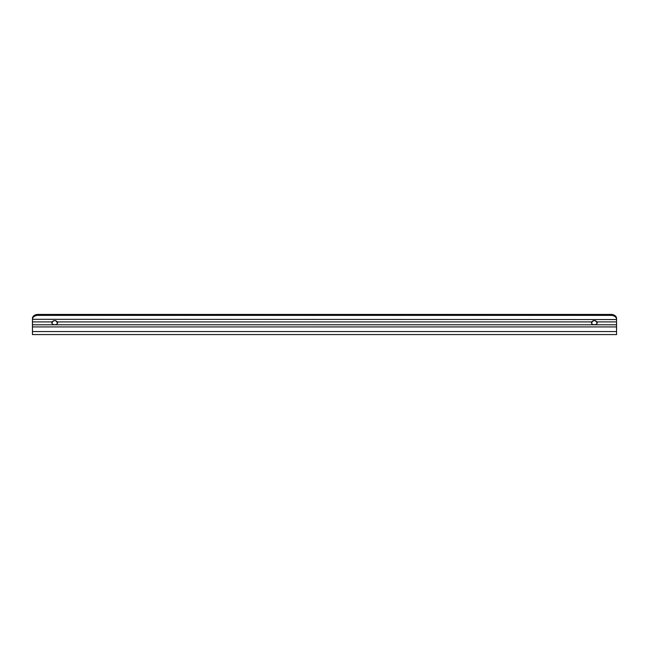 <?xml version="1.0" encoding="UTF-8"?>
<svg xmlns="http://www.w3.org/2000/svg" width="649" height="649" viewBox="0 0 649 649"><rect width="100%" height="100%" fill="white"/><g stroke="black" fill="none" stroke-linecap="round" stroke-linejoin="round"><path stroke-width="0.97" d="M595.36 320.72L597.064 322.845L597.064 321.904A2.945 2.085 180 0 1 597.25 322.626A2.945 2.085 180 0 1 594.297 324.711A2.945 2.085 180 0 1 591.353 322.626A2.945 2.085 180 0 1 591.531 321.904L593.235 320.72L595.36 320.72L597.064 321.904L616.55 321.904L616.55 319.308A5.565 3.935 180 0 0 610.985 315.373L38.015 315.373A5.565 3.935 180 0 0 32.45 319.308L32.45 334.576L616.55 334.576L616.55 321.904M594.695 320.59L593.251 320.72L591.531 322.845L593.235 320.72M55.765 320.72L57.469 322.845L57.469 321.904A2.945 2.085 180 0 1 57.647 322.626A2.945 2.085 180 0 1 54.703 324.711A2.945 2.085 180 0 1 51.75 322.626A2.945 2.085 180 0 1 51.936 321.904L53.64 320.72L55.765 320.72L57.469 321.904L591.531 321.904L591.531 322.845A2.945 2.085 180 0 0 591.426 323.097M610.985 315.373L610.985 314.424A5.565 3.935 0 0 1 616.55 318.359L616.55 319.543L32.45 319.308M55.1 320.59L53.648 320.72L51.936 322.845L53.64 320.72M32.45 321.904L51.936 321.904L51.936 322.845A2.945 2.085 180 0 0 51.831 323.097M32.45 318.359A5.565 3.935 0 0 1 38.015 314.424L38.015 315.373M610.985 314.424L38.015 314.424M616.55 318.359L616.55 319.308M616.55 331.566L32.45 331.566M616.55 326.918L32.45 326.918M616.55 324.792L32.45 324.792"/></g></svg>
